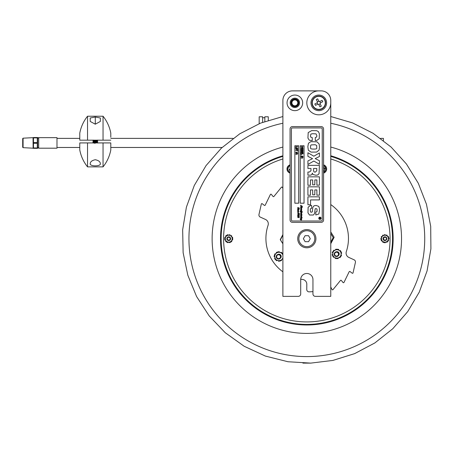 <?xml version="1.0" encoding="UTF-8"?>
<svg xmlns="http://www.w3.org/2000/svg" width="454" height="454" viewBox="0 0 454 454"><rect width="100%" height="100%" fill="white"/><g stroke="black" fill="none" stroke-linecap="round" stroke-linejoin="round"><path stroke-width="0.68" d="M341.192 251.777L340.914 256.544L339.444 257.287L336.647 258.689L332.657 256.067L332.935 251.3L334.405 250.557L337.203 249.155L341.192 251.777M341.096 253.423A4.205 4.205 0 0 0 339.813 250.869M338.582 250.058A4.205 4.205 0 0 0 335.727 249.893M334.405 250.557A4.205 4.205 0 0 0 332.839 252.946M332.754 254.422A4.205 4.205 0 0 0 334.036 256.975M335.268 257.787A4.205 4.205 0 0 0 338.122 257.951M339.444 257.287A4.205 4.205 0 0 0 341.011 254.898M338.378 255.653A2.259 2.259 0 0 0 335.971 251.874M341.016 254.808A0.67 0.67 0 0 0 341.17 254.842A0.38 0.38 0 0 1 341.499 255.335A4.79 4.79 0 0 1 341.436 255.523A0.38 0.38 0 0 1 340.965 255.755M341.09 253.514A0.67 0.67 0 0 1 341.243 253.502A0.38 0.38 0 0 0 341.635 253.048A4.79 4.79 0 0 0 341.595 252.855A0.38 0.38 0 0 0 341.147 252.566M338.202 257.912A0.67 0.67 0 0 0 338.253 258.054A0.38 0.38 0 0 1 337.992 258.593A4.79 4.79 0 0 1 337.799 258.632A0.38 0.38 0 0 1 337.356 258.337M339.359 257.327A0.67 0.67 0 0 1 339.45 257.452A0.38 0.38 0 0 0 340.035 257.566A4.79 4.79 0 0 0 340.182 257.435A0.38 0.38 0 0 0 340.211 256.902M334.11 257.021A0.67 0.67 0 0 0 334.008 257.14A0.38 0.38 0 0 1 333.418 257.18A4.79 4.79 0 0 1 333.287 257.032A0.38 0.38 0 0 1 333.315 256.499M335.194 257.736A0.67 0.67 0 0 1 335.131 257.872A0.38 0.38 0 0 0 335.33 258.434A4.79 4.79 0 0 0 335.512 258.496A0.38 0.38 0 0 0 335.988 258.258M332.833 253.037A0.67 0.67 0 0 0 332.68 253.003A0.38 0.38 0 0 1 332.351 252.509A4.79 4.79 0 0 1 332.413 252.322A0.38 0.38 0 0 1 332.89 252.089M332.703 255.279A0.38 0.38 0 0 1 332.254 254.989A4.79 4.79 0 0 1 332.214 254.796A0.38 0.38 0 0 1 332.606 254.342A0.67 0.67 0 0 0 332.759 254.331M335.648 249.933A0.67 0.67 0 0 0 335.597 249.791A0.38 0.38 0 0 1 335.858 249.252A4.79 4.79 0 0 1 336.051 249.212A0.38 0.38 0 0 1 336.493 249.507M334.49 250.517A0.67 0.67 0 0 1 334.399 250.392A0.38 0.38 0 0 0 333.815 250.285A4.79 4.79 0 0 0 333.667 250.409A0.38 0.38 0 0 0 333.639 250.943M339.74 250.824A0.67 0.67 0 0 0 339.842 250.704A0.38 0.38 0 0 1 340.438 250.665A4.79 4.79 0 0 1 340.568 250.812A0.38 0.38 0 0 1 340.534 251.346M338.656 250.109A0.67 0.67 0 0 1 338.724 249.972A0.38 0.38 0 0 0 338.525 249.411A4.79 4.79 0 0 0 338.338 249.348A0.38 0.38 0 0 0 337.861 249.587M280.385 258.201A2.259 2.259 0 0 0 277.973 254.422M274.522 255.96A0.38 0.38 0 0 0 274.142 256.334A4.79 4.79 0 0 0 274.142 256.527A0.38 0.38 0 0 0 274.608 256.896A0.67 0.67 0 0 1 274.761 256.879M276.282 260.034A0.38 0.38 0 0 0 276.412 260.551A4.79 4.79 0 0 0 276.582 260.647A0.38 0.38 0 0 0 277.133 260.426A0.67 0.67 0 0 1 277.195 260.284M280.685 260.545A0.38 0.38 0 0 0 281.202 260.687A4.79 4.79 0 0 0 281.372 260.59A0.38 0.38 0 0 0 281.457 260A0.67 0.67 0 0 1 281.367 259.881M282.751 254.722A4.205 4.205 0 0 0 280.748 252.685L282.337 253.128L282.887 255.256M279.324 252.288A4.205 4.205 0 0 0 276.554 253.003L277.734 251.851L280.748 252.685M275.504 254.041A4.205 4.205 0 0 0 274.738 256.794L274.324 255.193L276.554 253.003M275.107 258.224A4.205 4.205 0 0 0 277.11 260.261L275.521 259.819L274.738 256.794M278.535 260.658A4.205 4.205 0 0 0 281.298 259.943L280.124 261.101L277.11 260.261M282.887 258.383L281.298 259.943M282.354 258.905A4.205 4.205 0 0 0 282.887 257.883M282.536 253.894A0.38 0.38 0 0 1 282.887 253.882M282.292 258.973A0.67 0.67 0 0 1 282.411 259.064A0.38 0.38 0 0 0 282.887 259.109M278.444 260.63A0.67 0.67 0 0 1 278.427 260.783A0.38 0.38 0 0 0 278.79 261.26A4.79 4.79 0 0 0 278.983 261.26A0.38 0.38 0 0 0 279.363 260.885M275.084 258.133A0.67 0.67 0 0 1 274.942 258.195A0.38 0.38 0 0 0 274.715 258.746A4.79 4.79 0 0 0 274.812 258.916A0.38 0.38 0 0 0 275.323 259.058M276.492 253.071A0.67 0.67 0 0 0 276.401 252.946A0.38 0.38 0 0 1 276.486 252.356A4.79 4.79 0 0 1 276.656 252.259A0.38 0.38 0 0 1 277.167 252.401M275.567 253.973A0.67 0.67 0 0 1 275.447 253.882A0.38 0.38 0 0 0 274.852 253.956A4.79 4.79 0 0 0 274.755 254.127A0.38 0.38 0 0 0 274.891 254.643M280.657 252.662A0.67 0.67 0 0 0 280.72 252.52A0.38 0.38 0 0 1 281.276 252.299A4.79 4.79 0 0 1 281.446 252.401A0.38 0.38 0 0 1 281.576 252.912M279.409 252.316A0.67 0.67 0 0 1 279.431 252.163A0.38 0.38 0 0 0 279.068 251.686A4.79 4.79 0 0 0 278.875 251.686A0.38 0.38 0 0 0 278.495 252.061M230.127 239.037A1.436 1.436 0 0 1 227.738 239.723A1.436 1.436 0 0 1 228.339 237.306A1.436 1.436 0 0 1 230.127 239.037M230.496 239.127A1.822 1.822 0 0 0 228.231 236.937A1.822 1.822 0 0 0 227.471 239.996A1.822 1.822 0 0 0 230.496 239.127M386.411 239.037A1.436 1.436 0 0 1 384.022 239.723A1.436 1.436 0 0 1 384.623 237.306A1.436 1.436 0 0 1 386.411 239.037M386.78 239.127A1.822 1.822 0 0 0 384.515 236.937A1.822 1.822 0 0 0 383.755 239.996A1.822 1.822 0 0 0 386.78 239.127M224.985 238.214A0.38 0.38 0 0 1 224.764 237.777A4.069 4.069 0 0 1 224.821 237.573A0.38 0.38 0 0 1 225.377 237.34L225.411 237.363A0.477 0.477 0 0 0 225.456 237.385M226.45 241.693A0.38 0.38 0 0 1 225.961 241.664A4.069 4.069 0 0 1 225.808 241.517A0.38 0.38 0 0 1 225.888 240.921L225.927 240.904A0.477 0.477 0 0 0 225.967 240.875M229.69 240.302A1.878 1.878 0 0 0 229.656 237.05A1.878 1.878 0 0 0 226.858 238.708A1.878 1.878 0 0 0 229.69 240.302M226.972 235.705A3.462 3.462 0 0 0 225.752 240.45A3.462 3.462 0 0 0 230.49 241.67A3.462 3.462 0 0 0 231.716 236.926A3.462 3.462 0 0 0 226.972 235.705M229.174 235.189A0.477 0.477 0 0 0 229.179 235.138L229.174 235.098A0.38 0.38 0 0 1 229.645 234.724A4.069 4.069 0 0 1 229.849 234.775A0.38 0.38 0 0 1 230.127 235.178L228.22 235.195A0.477 0.477 0 0 1 228.22 235.149L228.22 235.11A0.38 0.38 0 0 0 227.743 234.741A4.069 4.069 0 0 0 227.539 234.797A0.38 0.38 0 0 0 227.272 235.206L230.127 235.178M228.288 242.186A0.477 0.477 0 0 0 228.288 242.237L228.288 242.277A0.38 0.38 0 0 1 227.823 242.652A4.069 4.069 0 0 1 227.619 242.601A0.38 0.38 0 0 1 227.341 242.198L229.242 242.181A0.477 0.477 0 0 1 229.247 242.226L229.247 242.266A0.38 0.38 0 0 0 229.724 242.635A4.069 4.069 0 0 0 229.928 242.578A0.38 0.38 0 0 0 230.195 242.169L227.341 242.198M231.983 237.323A0.477 0.477 0 0 0 232.028 237.3L232.062 237.277A0.38 0.38 0 0 1 232.624 237.493A4.069 4.069 0 0 1 232.681 237.697A0.38 0.38 0 0 1 232.471 238.14L231.5 236.5A0.477 0.477 0 0 1 231.54 236.472L231.574 236.455A0.38 0.38 0 0 0 231.659 235.859A4.069 4.069 0 0 0 231.506 235.711A0.38 0.38 0 0 0 231.018 235.683L232.766 238.645L230.785 242.164L232.011 239.99A0.477 0.477 0 0 1 232.056 240.013L232.09 240.03A0.38 0.38 0 0 0 232.647 239.803A4.069 4.069 0 0 0 232.698 239.599A0.38 0.38 0 0 0 232.476 239.162L232.766 238.645L232.471 238.14M226.75 242.203L224.696 238.725L226.682 235.212M231.54 240.819A0.477 0.477 0 0 0 231.585 240.847L231.619 240.864A0.38 0.38 0 0 1 231.71 241.46A4.069 4.069 0 0 1 231.563 241.613A0.38 0.38 0 0 1 231.075 241.647M225.405 240.098A0.38 0.38 0 0 1 224.844 239.882A4.069 4.069 0 0 1 224.787 239.678A0.38 0.38 0 0 1 224.997 239.235L225.479 240.053A0.477 0.477 0 0 0 225.439 240.075L225.405 240.098M225.848 236.511A0.38 0.38 0 0 1 225.752 235.915A4.069 4.069 0 0 1 225.899 235.762A0.38 0.38 0 0 1 226.393 235.728L225.922 236.557A0.477 0.477 0 0 0 225.882 236.528L225.848 236.511M388.658 238.146A0.38 0.38 0 0 1 388.987 238.509A4.069 4.069 0 0 1 388.993 238.719A0.38 0.38 0 0 1 388.516 239.088L388.476 239.076A0.477 0.477 0 0 0 388.425 239.071M386.076 237.209A1.878 1.878 0 0 0 383.539 237.414A1.878 1.878 0 0 0 383.539 239.962A1.878 1.878 0 0 0 386.076 240.166M382.433 236.284A3.462 3.462 0 0 0 382.518 241.176A3.462 3.462 0 0 0 387.41 241.091A3.462 3.462 0 0 0 387.324 236.194A3.462 3.462 0 0 0 382.433 236.284M384.413 235.195A0.477 0.477 0 0 0 384.402 235.149L384.39 235.11A0.38 0.38 0 0 1 384.742 234.622A4.069 4.069 0 0 1 384.952 234.616A0.38 0.38 0 0 1 385.327 234.934L383.499 235.461A0.477 0.477 0 0 1 383.482 235.416L383.471 235.376A0.38 0.38 0 0 0 382.915 235.149A4.069 4.069 0 0 0 382.733 235.257A0.38 0.38 0 0 0 382.586 235.722L385.327 234.934M381.644 237.38A0.477 0.477 0 0 0 381.598 237.368L381.559 237.357A0.38 0.38 0 0 1 381.309 236.806A4.069 4.069 0 0 1 381.411 236.625A0.38 0.38 0 0 1 381.876 236.46L381.417 238.305A0.477 0.477 0 0 1 381.366 238.299L381.326 238.288A0.38 0.38 0 0 0 380.849 238.656A4.069 4.069 0 0 0 380.855 238.866A0.38 0.38 0 0 0 381.184 239.23L381.042 239.803L382.836 241.534A0.477 0.477 0 0 1 382.807 241.568L382.779 241.602A0.38 0.38 0 0 0 382.858 242.198A4.069 4.069 0 0 0 383.04 242.3A0.38 0.38 0 0 0 383.522 242.192L383.948 242.606L386.343 241.914A0.477 0.477 0 0 1 386.36 241.959L386.371 241.999A0.38 0.38 0 0 0 386.927 242.226A4.069 4.069 0 0 0 387.109 242.118A0.38 0.38 0 0 0 387.256 241.653L383.948 242.606L381.042 239.803L381.876 236.46M382.149 240.87A0.477 0.477 0 0 0 382.115 240.904L382.086 240.932A0.38 0.38 0 0 1 381.491 240.875A4.069 4.069 0 0 1 381.383 240.694A0.38 0.38 0 0 1 381.468 240.211M385.429 242.181A0.477 0.477 0 0 0 385.44 242.226L385.452 242.266A0.38 0.38 0 0 1 385.1 242.754A4.069 4.069 0 0 1 384.89 242.759A0.38 0.38 0 0 1 384.515 242.442M388.8 237.573L387.007 235.842A0.477 0.477 0 0 1 387.035 235.808L387.063 235.774A0.38 0.38 0 0 0 386.984 235.178A4.069 4.069 0 0 0 386.802 235.076A0.38 0.38 0 0 0 386.32 235.183L388.8 237.573L387.824 241.488M387.693 236.5A0.477 0.477 0 0 0 387.727 236.472L387.756 236.438A0.38 0.38 0 0 1 388.352 236.5A4.069 4.069 0 0 1 388.459 236.682A0.38 0.38 0 0 1 388.374 237.164M388.284 240.018A0.38 0.38 0 0 1 388.533 240.569A4.069 4.069 0 0 1 388.431 240.751A0.38 0.38 0 0 1 387.966 240.915L388.198 239.996A0.477 0.477 0 0 0 388.244 240.007L388.284 240.018M330.767 123.244A117.904 117.904 0 0 1 423.633 254.711A117.904 117.904 0 0 1 298.794 356.316A117.904 117.904 0 0 1 282.887 123.244M330.767 155.779A86.294 86.294 0 0 1 306.825 324.985A86.294 86.294 0 0 1 282.887 155.779M330.767 287.019A0.573 0.573 0 0 1 330.853 287.149L332.016 289.538A0.573 0.573 0 0 0 332.981 289.652L340.46 280.459A0.573 0.573 0 0 1 341.351 280.459L343.025 282.519A0.573 0.573 0 0 0 343.984 282.411L349.171 271.753A0.573 0.573 0 0 1 350.04 271.549L352.139 273.172A0.573 0.573 0 0 0 353.053 272.843L355.408 262.423A2.298 2.298 0 0 0 354.12 259.824L348.882 257.441A4.79 4.79 0 0 1 346.328 251.561A41.274 41.274 0 0 0 330.767 204.578M282.887 271.815A41.274 41.274 0 0 1 268.053 225.349A4.79 4.79 0 0 0 265.499 219.469L260.261 217.086A2.298 2.298 0 0 1 258.973 214.487L261.328 204.067A0.573 0.573 0 0 1 262.242 203.738L264.341 205.361A0.573 0.573 0 0 0 265.21 205.157L270.391 194.499A0.573 0.573 0 0 1 271.356 194.391L273.03 196.451A0.573 0.573 0 0 0 273.921 196.451L281.401 187.258A0.573 0.573 0 0 1 282.365 187.371L282.887 188.444M300.713 279.216A41.274 41.274 0 0 0 302.557 279.465A4.79 4.79 0 0 1 306.808 284.266L306.762 289.538A2.298 2.298 0 0 0 309.146 291.854A53.436 53.436 0 0 0 312.954 291.581M330.767 231.971L334.144 237.272L330.767 243.764M282.887 243.798L280.237 239.644L282.887 234.548M290.066 165.648A3.547 3.547 0 0 0 290.066 172.293M290.066 170.148L289.607 170.392L289.181 169.575L290.066 169.109M290.066 167.594L290.066 167.174M323.583 172.293A3.547 3.547 0 0 0 323.583 165.648M323.583 167.77L324.025 167.532L324.468 168.343L323.583 168.82M323.583 170.295L323.583 170.766M278.563 254.762A1.941 1.941 0 0 1 280.249 257.673A1.941 1.941 0 0 1 276.883 257.673A1.941 1.941 0 0 1 278.563 254.762M278.563 259.058A2.355 2.355 0 0 1 276.208 256.703A2.355 2.355 0 0 1 278.563 254.348A2.355 2.355 0 0 1 280.918 256.703A2.355 2.355 0 0 1 278.563 259.058M336.562 256.096A1.941 1.941 0 0 1 334.882 253.184A1.941 1.941 0 0 1 338.241 253.184A1.941 1.941 0 0 1 336.562 256.096M336.562 251.8A2.355 2.355 0 0 1 338.917 254.155A2.355 2.355 0 0 1 336.562 256.51A2.355 2.355 0 0 1 334.206 254.155A2.355 2.355 0 0 1 336.562 251.8M301.933 217.341L302.154 217.721M297.489 150.302L297.716 149.661L297.716 151.199L297.489 150.558L295.798 150.558L297.489 150.302M296.712 149.309L297.535 148.73L296.757 148.152L295.98 148.73L296.757 149.315L297.336 149.156M297.336 148.305L296.757 148.152L295.98 148.73L296.757 149.315M296.939 147.896L296.019 148.112L295.758 148.73L296.019 148.112L295.758 148.73L296.019 148.112L297.495 148.112L297.495 149.349L296.757 149.576L296.019 149.349L296.019 148.112L297.495 148.112L297.495 149.349L296.757 149.576L296.019 149.349L296.025 148.106M301.098 148.072L302.75 148.072L301.626 147.573L302.75 146.92L301.098 146.682L303.017 146.682L301.95 147.51L303.017 147.97L303.017 148.327L301.098 148.072M302.058 150.03L302.835 149.451L302.058 148.872L301.28 149.451L302.058 150.03L302.835 149.451M302.636 149.026L302.058 148.872M302.239 150.291L301.32 150.07L301.059 149.451L301.32 148.833L302.058 148.606L302.795 148.833L303.056 149.451L302.795 150.07L301.32 150.07L301.32 148.833L302.795 148.833L303.056 149.451L302.795 150.07L301.876 150.291M302.058 151.823L301.32 151.023L302.058 151.823L302.676 151.534L302.795 150.83L301.32 150.83L301.445 151.557L302.058 151.823L302.795 151.023M302.296 157.141L301.638 157.362L301.098 156.84L301.638 156.812L301.638 156.46L301.098 156.159L301.814 155.96L302.296 156.454L302.472 156.114L303.017 156.636L302.472 156.664L302.472 157.016L303.017 157.317L302.296 157.515L302.296 157.141M301.814 156.857L302.302 156.976L302.302 156.619L301.814 156.499L301.814 156.857M301.098 158.009L301.467 158.315L301.098 158.009M319.928 219.424A1.146 1.146 0 0 1 318.935 217.699A1.146 1.146 0 0 1 320.921 217.699A1.146 1.146 0 0 1 319.928 219.424M300.69 205.463L301.484 205.929L300.661 205.339L300.86 205.1L300.82 205.458L302.387 206.405L300.979 206.337L302.364 207.376L300.883 207.228L301.7 208.114L301.694 208.636L300.889 208.522L301.7 209.243L301.308 209.124L301.535 209.776L300.854 209.663L301.694 210.412L300.849 210.298L301.694 211.048L300.877 210.928L302.375 212.058L300.843 211.814L301.7 212.778L301.694 213.295L300.889 213.181L301.694 214.01L300.86 213.953L302.097 214.912L300.889 214.714L301.694 215.48L300.849 215.366L301.694 216.115L300.877 215.996L301.694 216.547L301.388 216.586L301.694 217.04L300.894 216.91L301.694 217.625L300.906 217.506L301.7 218.215L301.308 218.096L301.535 218.749L300.854 218.629L301.694 219.935L300.826 219.747L300.945 220.077L300.077 219.146L300.945 219.492L300.656 218.442L301.467 218.397L300.656 217.75L300.656 216.706L301.32 216.711L300.656 215.826L300.934 212.16L300.077 211.206L301.036 211.292L300.656 209.476L301.467 209.425L300.718 209.044L300.991 208.17L300.661 207.03L301.133 206.757L302.199 207.069L300.661 206.048L302.188 206.184L301.15 205.827M301.263 216.416L301.694 217.04M301.002 216.819L301.694 217.636M301.07 217.165L301.632 217.324M301.683 218.544L301.308 218.096L301.694 218.607L301.308 218.096L301.694 218.607L301.308 218.096L301.694 218.607L300.928 218.573M300.202 219.424L300.287 218.942L300.713 219.441M300.94 218.907L300.696 219.123L300.656 218.442L301.252 218.368M300.894 217.738L300.656 216.706L301.32 216.711L300.656 215.826L300.945 213.437L300.656 213.011L300.991 212.835L300.696 211.592M300.945 216.274L300.656 213.011M300.934 215.633L300.656 214.543M300.991 212.835L300.656 211.712M300.128 211.502L300.077 211.206L300.128 211.502L300.077 211.206L300.923 211.337M300.945 211.212L300.656 209.476L301.252 209.402M300.656 210.758L300.656 210.128M300.894 208.766L300.661 207.03L301.286 206.769M300.991 208.17L300.656 207.745L300.934 207.501M301.604 219.503L300.911 219.316L301.473 219.6M301.337 214.055L301.172 213.703L300.86 213.953L301.297 214.373M301.626 211.774L302.256 212.007L301.626 211.774M301.655 206.405L300.979 206.337L302.381 207.342L301.694 207.166M302.387 206.405L301.711 205.895L302.307 206.422M298.681 211.893L298.494 212.256L298.091 211.734L297.955 212.347L297.665 211.814L297.955 211.456L297.665 210.1L298.471 210.054L297.722 209.669L297.659 208.988L298.636 208.982L298.698 209.294L297.909 209.163L298.704 209.873L298.318 209.754L298.539 210.406L297.864 210.293L298.698 211.144L298.488 211.382L298.176 210.838L297.864 211.087L298.221 211.473M298.318 210.633L298.488 211.382L298.176 210.838L297.864 211.087L298.698 212.012L298.494 212.256L298.091 211.734M297.864 211.087L298.085 211.451L297.864 211.087M298.091 212.347L297.665 211.814L297.955 211.456L297.665 210.1L298.255 210.026M297.665 210.917L297.949 210.565L297.665 210.917L297.955 211.456L297.665 210.917M298.601 211.944L298.17 211.723L298.488 212.029M298.091 209.407L298.647 209.583L297.994 209.101M297.722 209.669L297.659 208.988L298.636 208.982M297.665 211.814L297.955 211.456L297.665 211.814L297.955 211.456L297.665 211.814L297.955 212.347L297.665 211.814M298.539 210.406L298.164 210.304M298.346 214.277L298.726 213.959L298.494 214.555L298.726 213.959L299.379 214.623L298.834 215.065L297.665 214.174L299.055 214.765L298.346 214.277L298.925 213.993M299.334 214.384L299.368 214.736M298.726 213.959L299.379 214.623L298.834 215.065L297.739 214.146M299.055 214.765L298.505 214.43M298.636 207.853L299.385 208.284L299.169 208.692L299.055 208.006L298.193 208.551L297.659 207.938L297.909 207.472L298.182 207.626L297.756 207.983L298.261 208.187M297.688 208.125L297.909 207.472L298.045 208.295L298.919 207.779M298.386 208.499L297.659 207.938L297.909 207.472L298.079 207.705M297.659 207.938L297.909 207.472L297.659 207.938M297.682 217.131L298.006 216.462L297.75 216.938L299.033 217.37L298.953 216.677L299.379 217.233L299.016 217.67L298.59 217.25L298.062 217.568M299.379 217.233L298.953 216.677L299.379 217.233L299.016 217.67L298.59 217.25L298.182 217.585L297.659 216.916L298.006 216.462L297.75 216.938L298.199 217.245L298.482 217.046L297.75 216.938L298.182 216.734M298.482 216.961L299.033 217.37M297.659 216.916L298.006 216.462M304.049 145.74L304.049 203.193L300.219 203.193L300.219 145.74L304.049 145.74M302.92 151.585L303.017 151.012L302.863 151.698L302.058 152.09L301.252 151.698L301.098 150.575L303.017 150.575L302.687 151.886M301.36 151.829L301.098 151.017M301.059 149.451L301.433 148.753M301.274 148.872L302.773 148.816M303.056 149.451L302.744 150.109M316.886 185.158L316.886 179.926L314.815 179.926L314.815 184.818L312.687 184.818L312.687 179.926L310.44 179.926L310.44 185.26L307.914 185.26L307.914 176.833L319.406 176.833L319.406 185.158L316.886 185.158M312.261 137.619L312.261 140.655L309.27 140.195L307.925 138.05L308.204 132.579L311.694 130.61L316.665 130.684L318.379 131.592L319.372 133.714L319.241 138.72L316.569 140.553L315.303 140.598L315.303 137.545L316.682 137L316.847 135.61L316.046 133.868L312.63 133.703L310.928 134.061L310.474 135.712L310.695 137.102L312.261 137.619M307.914 168.451L307.914 165.358L319.406 165.358L319.06 173.729L317.732 174.989L315.865 175.255L312.942 174.484L312.273 173.088C312.199 174.472 311.444 175.165 310.014 175.165L307.914 175.165L307.914 172.026L309.446 172.026L310.973 170.738L310.973 168.451L307.914 168.451M316.767 168.451L313.578 168.451L313.578 170.891L314.106 171.987L315.399 172.1L316.767 170.744L316.767 168.451M315.814 214.946L315.814 212.018L317.068 211.388L317.023 209.107L316.012 208.528L315.172 208.857L314.537 213.618L313.396 215.009L309.492 215.02L307.971 212.824L308.13 207.217L310.468 205.486L311.637 205.441L311.637 208.363L310.4 208.8L310.247 210.514L310.587 212.035L311.404 212.256L312.29 211.842L312.812 207.387L314.003 205.781L316.063 205.441L318.782 206.4L319.417 208.312L319.491 210.35L318.856 213.987L315.814 214.946M322.244 128.981A1.056 1.056 0 0 0 321.194 127.926L292.461 127.926A1.056 1.056 0 0 0 291.411 128.981L291.411 219.957A1.056 1.056 0 0 0 292.461 221.007L321.194 221.007A1.056 1.056 0 0 0 322.244 219.957L322.244 128.981M299.146 213.448L298.846 213.074L299.351 213.8L298.414 213.567L297.659 213.062L299.146 213.448L298.897 213.096M298.698 209.283L298.323 209.181M298.891 207.779L299.385 208.284L299.01 208.488M297.932 215.389L298.062 216.257L297.688 215.196L298.982 216.036L299.248 215.815L298.846 215.349L299.379 215.956L298.976 216.388L297.932 215.389L297.949 215.991M316.886 195.158L316.886 189.925L314.815 189.925L314.815 194.817L312.687 194.817L312.687 189.925L310.44 189.925L310.44 195.26L307.914 195.26L307.914 186.832L319.406 186.832L319.406 195.158L316.886 195.158M319.168 144.043L319.491 147.062L319.094 150.092L316.58 152.084L311.03 152.107L308.351 150.24L307.835 146.676L308.459 143.254L310.837 141.659L317.034 141.835L319.168 144.043M319.406 160.71L319.406 164.28L313.839 161.039L307.914 164.456L307.914 160.92L312.568 158.673L307.914 156.363L307.914 152.743L313.839 156.199L319.406 152.964L319.406 156.545L315.19 158.594L319.406 160.71M319.406 196.832L319.406 199.925L310.559 199.925L310.559 204.748L307.914 204.748L307.914 196.832L319.406 196.832M294.856 145.74L298.687 145.74L298.687 203.193L294.856 203.193L294.856 145.74M292.461 222.347A2.395 2.395 0 0 1 290.066 219.957L290.066 128.981A2.395 2.395 0 0 1 292.461 126.587L321.194 126.587A2.395 2.395 0 0 1 323.583 128.981L323.583 219.957A2.395 2.395 0 0 1 321.194 222.347L292.461 222.347M316.693 145.507L315.252 144.724L311.183 144.9L310.542 145.774L310.57 148.055C310.479 148.776 311.552 149.116 313.782 149.071C315.933 149.128 316.932 148.787 316.773 148.049L316.693 145.507M295.798 154.252L296.167 154.559L295.798 154.252M296.871 154.252L297.239 154.559L296.871 154.252M296.939 149.57L296.133 149.428M297.495 148.112L296.757 147.885L297.495 148.112L296.757 147.885L297.495 148.112L296.757 147.885L297.495 148.112L296.757 147.885L297.495 148.112L297.756 148.73M297.716 146.682L296.025 146.937L295.798 147.794L295.798 146.682L297.716 146.682M296.343 152.538L296.343 152.203L297.001 152.697L297.171 152.357L297.716 152.879L297.171 152.913L297.171 153.259L297.716 153.56L297.001 153.758L296.513 153.265L296.343 153.611L295.798 153.083L296.343 153.055L295.798 152.402L296.343 152.538M298.091 216.189L297.665 215.866L297.773 215.202M298.062 216.257L297.665 215.866L298.062 216.257M297.688 215.196L298.295 215.616M298.414 215.752L299.248 215.815M298.817 215.695L298.846 215.349L299.379 215.973M298.482 216.093L298.113 215.582M299.288 208.233L298.908 208.046M297.659 213.062L298.414 213.567L297.767 213.022M299.311 213.794L298.914 213.692M299.288 213.465L299.317 213.794M299.158 209.379L298.936 208.999M300.661 207.03L302.08 207.001M300.934 208.766L300.656 208.352M301.184 209.124L300.718 209.044M300.94 214.316L300.656 213.783L300.94 214.316M301.184 218.096L300.889 218.016M301.087 220.077L300.503 219.634M301.677 219.356L301.598 219.679M300.854 218.629L301.252 218.942M300.906 217.506L301.643 217.926M301.32 217.523L300.991 217.443L301.32 217.523M301.394 216.314L301.694 216.547M301.121 215.633L301.694 216.115L300.991 215.917M301.013 214.617L301.694 215.48M300.889 214.714L301.081 215.009M300.86 213.953L301.081 214.322M301.257 213.476L301.694 214.01L301.399 214.192M301.626 213.777L301.484 214.254M301.694 213.227L300.985 213.108M301.07 212.16L301.689 212.693M302.268 211.717L302.165 212.16L301.467 211.74M301.291 211.411L302.063 211.626M301.694 211.048L300.991 210.849M300.854 209.663L301.632 210.094M301.308 209.124L301.694 209.635L301.308 209.124L301.694 209.635L300.928 209.606M300.889 208.522L301.7 209.243M301.121 207.081L301.558 208.324M300.979 206.337L301.371 206.519M301.473 206.655L300.837 206.031M300.684 206.002L302.188 206.184M301.462 208.238L300.883 207.909L301.462 208.238M301.462 212.898L301.025 212.461M300.287 219.032L300.605 219.413L300.287 219.032M300.168 219.146L300.605 219.413M319.928 219.231A0.959 0.959 0 0 0 320.757 217.795A0.959 0.959 0 0 0 319.1 217.795A0.959 0.959 0 0 0 319.928 219.231M319.945 218.453L320.257 218.777L319.945 218.453L320.257 218.777L320.569 218.368L319.423 218.873L319.934 218.187L319.423 217.858L320.569 217.858L320.257 218.777L319.735 218.669M320.064 218.34L320.257 218.624L320.445 218.011L320.064 218.011L320.257 218.624M319.661 218.527L319.934 218.187M302.262 152.618L302.262 153.497L302.035 152.618L301.325 152.618L301.098 153.56L301.098 152.362L303.017 152.362L303.017 153.56L302.79 152.618L302.262 152.618M303.017 151.012L302.863 151.698L302.058 152.09L301.252 151.698M301.325 154.093L301.325 154.95L301.098 153.844L303.017 153.844L301.325 154.093M302.534 158.315L302.171 158.009L302.534 158.315M296.513 153.1L297.001 153.219L297.001 152.867L296.513 152.748L296.513 153.1M87.531 142.925L79.773 142.925L79.773 149.933A38.306 38.306 0 0 0 87.531 166.868L103.047 166.868A38.306 38.306 0 0 0 110.799 149.933L110.799 142.925L87.531 142.925L87.531 166.868M103.047 142.925L103.047 166.868M95.289 159.734C98.529 160.393 100.221 161.698 100.362 163.656C100.998 166.584 89.58 166.584 90.21 163.656C90.352 161.698 92.043 160.393 95.289 159.734M87.531 116.224A38.306 38.306 0 0 0 79.773 133.158L79.773 140.167L87.531 140.167L87.531 116.224L103.047 116.224A38.306 38.306 0 0 1 110.799 133.158L110.799 137.239M87.531 140.167L110.799 140.167M103.047 116.224L103.047 140.167M95.289 124.192L90.21 121.428L90.21 118L95.289 117.018L100.362 118L100.362 121.428L95.289 124.192L95.289 117.018M90.21 118L90.21 121.428M100.362 118L100.362 121.428M93.632 140.167L94.523 140.28M94.568 140.167L95.289 140.229C97.576 140.394 97.576 140.553 95.289 140.712C93.002 140.871 93.002 141.029 95.289 141.188C97.576 141.347 97.576 141.506 95.289 141.671C93.002 141.83 93.002 141.988 95.289 142.147C97.576 142.306 97.576 142.465 95.289 142.624C93.002 142.783 93.002 142.948 95.289 143.106M97.684 140.11L95.289 140.354C97.576 140.513 97.576 140.672 95.289 140.831C93.002 140.99 93.002 141.149 95.289 141.308C97.576 141.466 97.576 141.631 95.289 141.79C93.002 141.949 93.002 142.108 95.289 142.267C97.576 142.425 97.576 142.584 95.289 142.743C93.002 142.902 93.002 143.067 95.289 143.226M95.289 140.712C93.002 140.871 93.002 141.029 95.289 141.188L94.523 141.239M95.289 141.188L97.684 140.95L97.043 140.57L97.667 140.127M96.259 140.167L92.894 140.473L95.289 140.354C97.576 140.513 97.576 140.672 95.289 140.831L97.684 141.069L97.043 141.449L97.684 141.909L92.894 142.386L93.518 142.925M96.049 140.303L97.06 140.473M93.518 141.069L92.905 140.604M97.684 140.95L92.894 141.546L94.523 142.198M95.289 141.308C97.576 141.466 97.576 141.631 95.289 141.79L97.684 142.028L97.043 142.408L97.497 142.925M96.049 141.256L97.06 141.427M95.289 141.671C93.002 141.83 93.002 141.988 95.289 142.147M97.684 141.909L95.289 142.267C97.576 142.425 97.576 142.584 95.289 142.743L97.684 142.987M96.049 142.215L97.06 142.386M93.535 140.093L92.894 140.473M95.289 142.267L92.894 142.505M93.535 142.006L92.894 142.386M96.049 142.675L97.667 142.851M383.437 140.558L383.437 138.374L380.554 138.374M38.692 137.658L38.692 148.191L56.983 148.191L56.983 137.658L38.692 137.658A0.863 0.863 0 0 0 37.83 138.521M37.302 148.333L37.302 142.545L37.302 143.311L33.488 143.311L33.488 148.333L37.302 148.333M33.488 142.545L37.302 142.545L37.302 137.517L33.488 137.517L33.488 143.311M23.08 138.181L22.7 138.583L22.7 147.266L23.08 147.669L23.08 138.181L33.04 137.658L33.125 148.333M37.665 137.517L37.665 148.333M290.174 102.848A4.682 4.682 0 0 0 297.2 106.906A4.682 4.682 0 0 0 297.2 98.79A4.682 4.682 0 0 0 290.174 102.848M300.696 279.602A6.129 6.129 0 0 1 306.825 273.473A6.129 6.129 0 0 1 312.954 279.602L312.954 293.971A2.395 2.395 0 0 0 315.348 296.36L330.767 296.36L330.767 100.453A9.574 9.574 0 0 0 321.194 90.879L292.461 90.879A9.574 9.574 0 0 0 282.887 100.453L282.887 296.36L298.306 296.36A2.395 2.395 0 0 0 300.696 293.971L300.696 279.602M290.066 173.099A4.307 4.307 0 0 1 290.066 164.847M323.583 164.847A4.307 4.307 0 0 1 323.583 173.099M297.728 238.685A9.097 9.097 0 0 1 306.825 229.588A9.097 9.097 0 0 1 315.922 238.685A9.097 9.097 0 0 1 306.825 247.788A9.097 9.097 0 0 1 297.728 238.685M287.053 102.848A7.803 7.803 0 0 1 294.856 95.045A7.803 7.803 0 0 1 302.659 102.848A7.803 7.803 0 0 1 294.856 110.651A7.803 7.803 0 0 1 287.053 102.848M310.99 102.848A7.803 7.803 0 0 1 318.799 95.045A7.803 7.803 0 0 1 326.602 102.848A7.803 7.803 0 0 1 318.799 110.651A7.803 7.803 0 0 1 310.99 102.848M315.751 96.77A6.799 6.799 0 0 1 324.877 99.806A6.799 6.799 0 0 1 321.841 108.926A6.799 6.799 0 0 1 312.715 105.89A6.799 6.799 0 0 0 321.841 108.926A6.799 6.799 0 0 0 324.877 99.806A6.799 6.799 0 0 0 315.751 96.77A6.799 6.799 0 0 0 312.715 105.89M317.255 101.48L316.29 99.551L317.658 98.864L318.623 100.794A1.146 1.146 0 0 0 320.166 101.304L322.096 100.34L322.777 101.713L320.853 102.678A1.146 1.146 0 0 0 320.342 104.216L321.301 106.145L319.934 106.832L318.969 104.902A1.146 1.146 0 0 0 317.425 104.392L315.502 105.356L314.815 103.983L316.744 103.018A1.146 1.146 0 0 0 317.255 101.48M318.663 104.522L320.218 103.745M317.374 101.951L318.929 101.174M319.695 101.429L320.473 102.984M317.125 102.712L317.902 104.272M306.836 246.653A7.968 7.968 0 0 1 298.857 238.696A7.968 7.968 0 0 1 306.813 230.717A7.968 7.968 0 0 1 314.792 238.673A7.968 7.968 0 0 1 306.836 246.653M308.555 241.67L305.105 241.676L303.374 238.691L305.094 235.7L308.55 235.7L310.281 238.685L308.555 241.67M297.608 105.595A3.887 3.887 0 0 1 292.109 105.595A3.887 3.887 0 0 1 292.109 100.101A3.887 3.887 0 0 1 297.608 100.101A3.887 3.887 0 0 1 297.608 105.595M294.856 99.256A3.592 3.592 0 0 0 291.264 102.848A3.592 3.592 0 0 0 294.856 106.44A3.592 3.592 0 0 0 298.448 102.848A3.592 3.592 0 0 0 294.856 99.256M294.856 99.903A2.945 2.945 0 0 0 291.916 102.848A2.945 2.945 0 0 0 294.856 105.793A2.945 2.945 0 0 0 297.801 102.848A2.945 2.945 0 0 0 294.856 99.903M318.799 90.879A11.969 11.969 0 0 0 306.825 102.848A11.969 11.969 0 0 0 318.799 114.817A11.969 11.969 0 0 0 330.767 102.848A11.969 11.969 0 0 1 318.799 114.817A11.969 11.969 0 0 1 306.825 102.848A11.969 11.969 0 0 1 318.799 90.879M259.183 123.675L259.183 116.78L262.633 116.78L262.633 122.308M268.28 120.316L268.28 116.78L264.835 116.78L264.835 121.496M282.887 243.713L280.424 239.848L282.887 235.115M330.767 233.662L333.23 237.527L330.767 242.26M330.767 158.968A83.235 83.235 0 0 1 298.743 321.528A83.235 83.235 0 0 1 282.887 158.968M330.767 156.386A85.715 85.715 0 0 1 306.825 324.4A85.715 85.715 0 0 1 282.887 156.386M330.767 147.056A94.71 94.71 0 0 1 400.167 254.745A94.71 94.71 0 0 1 298.772 333.054A94.71 94.71 0 0 1 282.887 147.056M290.066 172.219A3.479 3.479 0 0 1 290.066 165.727M323.583 165.727A3.479 3.479 0 0 1 323.583 172.219M37.302 147.953L33.488 147.953M33.488 137.897L37.302 137.897M312.976 105.765A6.509 6.509 0 0 1 315.882 97.025A6.509 6.509 0 0 1 324.621 99.931A6.509 6.509 0 0 1 321.71 108.671A6.509 6.509 0 0 1 312.976 105.765M330.767 116.519L352.616 122.926L373.023 133.255L391.166 147.113L406.415 163.979L418.293 183.246L426.465 204.266L430.704 226.353L430.903 248.826L427.055 270.993L419.252 292.155L407.709 311.631L392.755 328.77L374.851 342.946L354.631 353.632L332.913 360.419L310.735 363.115L287.972 361.742L265.414 356.084L244.201 346.277L225.224 332.703L209.169 315.905L196.576 296.507L187.814 275.209L183.132 252.719L182.656 229.781L186.407 207.126L194.278 185.487L206.054 165.591L221.387 148.14L239.786 133.794L260.573 123.113L282.887 116.519M302.914 363.115L310.74 363.121M290.066 165.625L288.676 166.561L287.751 169.246L288.704 171.413L290.066 172.321M323.583 165.625L325.478 167.265L323.583 172.321M233.101 138.374L110.799 138.374M79.773 138.374L56.983 138.374M222.102 147.476L110.799 147.476M79.773 147.476L56.983 147.476M38.692 148.191L37.83 147.329M23.08 147.669L33.04 148.191M264.835 117.739L262.633 117.739"/></g></svg>

